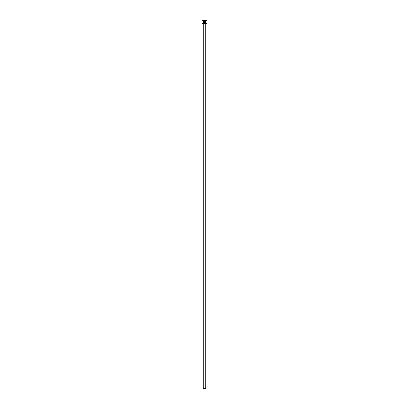 <?xml version="1.0" encoding="UTF-8"?>
<svg xmlns="http://www.w3.org/2000/svg" width="409" height="409" viewBox="0 0 409 409"><rect width="100%" height="100%" fill="white"/><g stroke="black" fill="none" stroke-linecap="round" stroke-linejoin="round"><path stroke-width="0.61" d="M204.52 22.863C203.759 22.684 203.544 22.244 203.871 21.534C203.544 22.244 203.759 22.684 204.52 22.863C205.471 22.5 205.574 21.968 204.827 21.278L204.623 22.449L204.623 21.017C205.85 21.764 205.819 22.444 204.52 23.068C203.559 22.843 203.293 22.28 203.723 21.391L203.871 21.534M204.909 22.991L205.226 22.786M205.231 22.781L205.548 22.081M204.214 22.142L204.214 21.278L203.871 21.242L204.418 21.017L204.418 22.142L204.111 22.449L204.004 22.142M206.954 23.558L202.046 23.558L206.954 23.558L206.954 20.614L202.21 20.45L206.954 20.614M205.727 388.55L203.273 388.55L203.273 23.967L205.727 23.967L205.727 388.55M202.046 23.558L202.046 20.614M204.418 21.017L203.871 21.242M203.8 22.142L204.111 22.449M205.241 21.646L205.328 22.198"/></g></svg>
